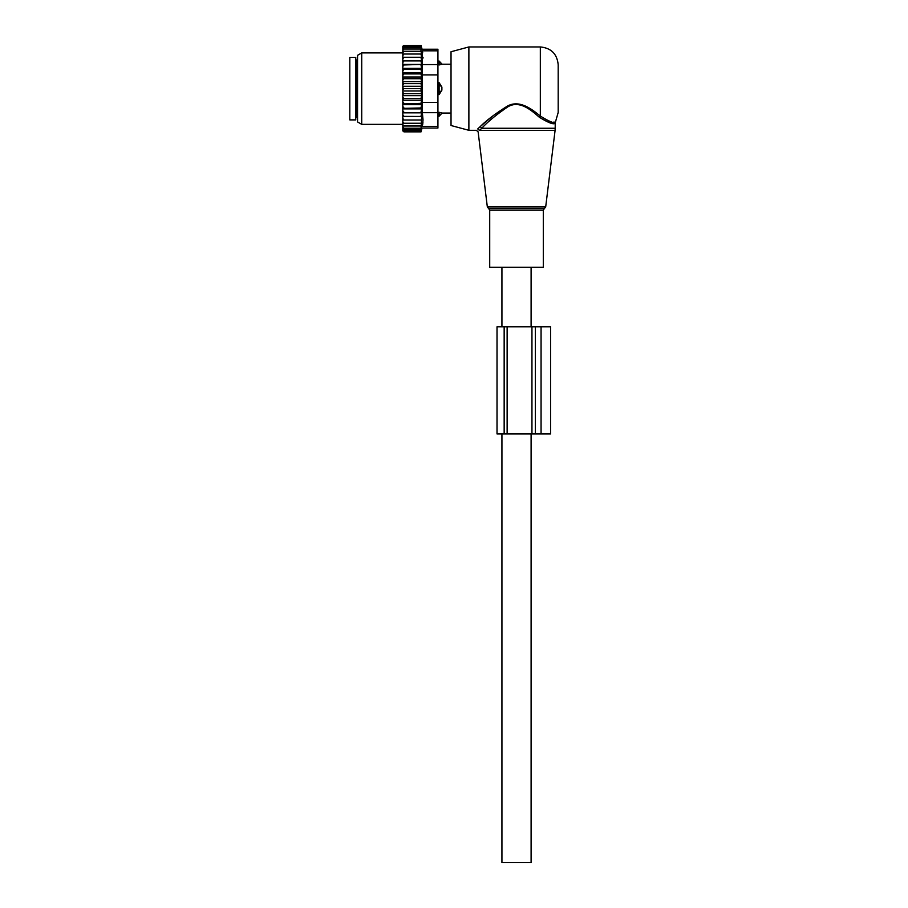 <?xml version="1.0" encoding="UTF-8"?>
<svg xmlns="http://www.w3.org/2000/svg" width="908" height="908" viewBox="0 0 908 908"><rect width="100%" height="100%" fill="white"/><g stroke="black" fill="none" stroke-linecap="round" stroke-linejoin="round"><path stroke-width="1.36" d="M503.668 267.236L489.718 267.236L489.718 210.088L543.302 210.088L543.302 267.236L503.668 267.236M558.193 88.632L558.193 64.82L558.193 112.444L555.208 122.841L555.208 128.255L481.785 128.255L479.435 130.434C477.687 132.352 477.687 132.352 479.435 130.434L477.733 128.925L480.173 126.632L477.733 128.925C475.894 130.763 475.894 130.763 477.733 128.925M468.88 130.309L468.88 46.955L451.026 51.745L451.026 125.52L468.88 130.309L476.359 130.309L478.13 131.876L487.335 206.933L545.685 206.933L555.083 130.434L479.435 130.434M468.88 46.955L540.328 46.955L540.328 116.042C549.567 121.842 554.618 123.794 555.48 121.899C554.811 123.828 549.76 121.876 540.328 116.042L541.111 116.701M553.335 122.194L554.391 122.137M539.273 117.211C548.988 123.17 554.3 125.043 555.208 122.841C554.504 125.077 549.192 123.204 539.273 117.211C531.657 110.538 519.376 99.574 507.606 106.985C496.267 114.76 487.653 121.854 481.785 128.255L480.173 126.632C486.325 120.48 495.325 113.682 507.197 106.225C519.512 99.12 532.349 109.641 540.328 116.042L539.273 117.211M491.58 116.939L480.536 126.314M441.89 112.989L439.12 112.308L441.89 112.989A4.767 3.428 -0 0 1 439.12 114.862L439.12 116.201L442.094 113.046L451.026 113.046M437.928 112.308L439.12 112.308L439.12 114.862L437.928 114.862M437.928 82.673L439.12 82.673L441.89 87.123L441.89 90.142L439.12 94.591L437.928 94.591M437.928 61.063L439.12 61.063L439.12 64.956L441.89 64.264L437.928 64.956M437.928 85.318L439.12 85.318L439.12 94.591M441.89 87.123A4.767 3.314 -0 0 0 439.12 85.318L439.12 82.673M355.766 103.614L355.766 119.89L349.807 119.89L349.807 57.374L355.766 57.374L355.766 103.614M403.992 57.261L402.8 58.872L402.8 57.261L421.652 57.261L420.971 54.015L403.992 54.015L402.8 55.524L402.8 46.365L403.765 45.4L402.823 47.295L420.971 47.295L421.403 49.021L403.992 49.021L402.8 50.326M402.8 128.709L403.992 129.969L402.823 129.969L403.992 131.864L402.8 130.9L402.8 97.235L403.992 98.552L420.971 98.552L421.652 100.243L420.971 103.353L402.8 103.955M421.652 90.982L402.8 90.982L402.8 86.283L421.652 86.283L420.971 88.632L421.652 95.658L402.8 95.658L402.8 97.235M402.8 95.658L402.8 92.423L403.992 93.626L420.971 93.626M402.8 90.982L402.8 92.423M402.8 86.283L402.8 82.707L403.992 83.638L420.971 83.638L421.652 86.283M402.8 58.872L402.8 77.021L421.652 77.021L420.971 78.712L421.652 81.607L402.8 81.607L402.8 82.707M402.8 81.607L402.8 77.94L403.992 78.712L420.971 78.712M402.8 77.021L402.8 77.94M402.8 57.261L402.8 55.524M402.8 116.462L421.652 116.462L420.971 129.969L403.992 129.969M402.8 128.244L403.992 128.244L402.8 126.927M420.971 128.244L403.992 128.244M402.8 125.996L403.992 125.996L402.8 124.612M420.971 125.996L403.992 125.996M402.8 123.25L403.992 123.25L402.8 121.74M420.971 123.25L403.992 123.25M402.8 120.004L403.992 120.004L402.8 118.392M420.971 120.004L403.992 120.004M421.652 116.462L402.8 116.394M402.8 114.737L403.992 116.338M402.8 112.842L421.652 112.842L420.971 116.338M421.652 112.842L402.8 112.547M402.8 110.742L403.992 112.297M402.8 108.892L421.652 108.892L420.971 112.297M421.652 108.892L420.971 107.961L402.8 108.381M402.8 106.463L403.992 107.961M402.8 104.67L421.652 104.67L420.971 107.961M421.652 104.67L420.971 103.353M402.8 101.934L403.992 103.353M421.652 100.243L402.8 100.243M402.8 99.324L403.992 98.552M402.8 94.557L403.992 93.626M420.971 88.632L403.992 88.632L402.8 89.699M402.8 87.554L403.992 88.632M402.8 84.841L403.992 83.638M402.8 80.029L403.992 78.712M402.8 75.33L403.992 73.911L402.8 73.31M402.8 70.801L403.992 69.303L402.8 68.883M402.8 66.511L403.992 64.956L402.8 64.718M402.8 62.527L403.992 60.927L402.8 60.87M402.8 54.015L403.992 54.015M420.971 54.015L421.596 54.015L420.971 51.257L403.992 51.257L402.8 52.653M402.8 51.257L403.992 51.257M420.971 51.257L420.971 49.021M402.8 49.021L403.992 49.021M402.8 48.555L403.992 47.295M420.971 47.295L421.028 45.4L422.05 49.225L437.928 49.225L437.928 128.039L422.05 128.039L421.028 131.864L403.992 131.864M420.971 131.864L421.153 131.161L403.992 131.161M420.971 131.161L420.971 129.969M420.971 46.104L403.992 46.104M420.971 45.4L403.992 45.4M437.928 126.439L422.356 126.439C421.959 128.561 421.959 128.561 422.356 126.439C421.959 128.561 421.959 128.561 422.356 126.439L423.037 119.992L422.356 112.694L422.356 50.825C421.959 48.703 421.959 48.703 422.356 50.825C421.959 48.703 421.959 48.703 422.356 50.825L437.928 50.825M422.958 121.99L422.685 124.487M357.548 121.944L357.548 55.32L361.724 52.914L361.724 124.351L357.548 121.944M423.037 57.272L423.037 58.067M422.685 52.812L422.379 50.927M402.8 64.423L421.652 64.423L420.971 60.927L421.652 60.802L402.8 60.802M420.971 60.927L403.992 60.927M421.652 64.423L403.992 64.956M420.971 64.956L421.652 68.372L402.8 68.372M421.652 68.372L420.971 69.303L403.992 69.303M420.971 69.303L421.652 72.595L402.8 72.595M421.652 72.595L420.971 73.911L403.992 73.911M421.652 77.021L420.971 73.911M421.652 81.607L420.971 83.638M421.652 95.658L420.971 98.552M421.652 60.802L420.971 57.261M497.016 433.945L497.016 326.778L497.016 433.945L531.952 433.945L531.952 326.778L550.6 326.778L550.6 433.945L541.066 433.945L541.066 326.778M507.129 433.945L507.129 326.778L497.016 326.778M531.952 433.945L541.066 433.945M507.129 326.778L531.952 326.778M531.101 433.945L531.101 862.6L501.931 862.6L501.931 433.945M545.685 206.933L544.505 208.397L488.527 208.397L487.335 206.933M441.89 64.264A4.767 3.428 -0 0 0 439.12 62.402L437.928 62.402M441.89 90.142A4.767 3.314 -0 0 1 439.12 91.935L437.928 91.935M357.548 60.654L356.957 60.654L356.957 116.61L357.548 116.61M437.928 112.694L422.356 112.694M437.928 74.887L422.356 74.887M437.928 102.377L422.356 102.377M437.928 64.57L422.356 64.57M504.156 326.778L504.156 433.945M535.38 433.945L535.38 326.778M488.527 208.397L489.718 210.088M544.505 208.397L543.302 210.088M555.208 128.255L555.083 130.434M540.328 46.955C551.179 48.011 557.126 53.969 558.193 64.82M439.12 61.063L442.094 64.218L451.026 64.218M437.928 116.201L439.12 116.201M356.957 60.654L355.766 59.463M356.957 116.61L355.766 117.802M402.8 124.351L361.724 124.351M402.8 52.914L361.724 52.914M531.101 267.236L531.101 326.778M501.931 267.236L501.931 326.778"/></g></svg>
